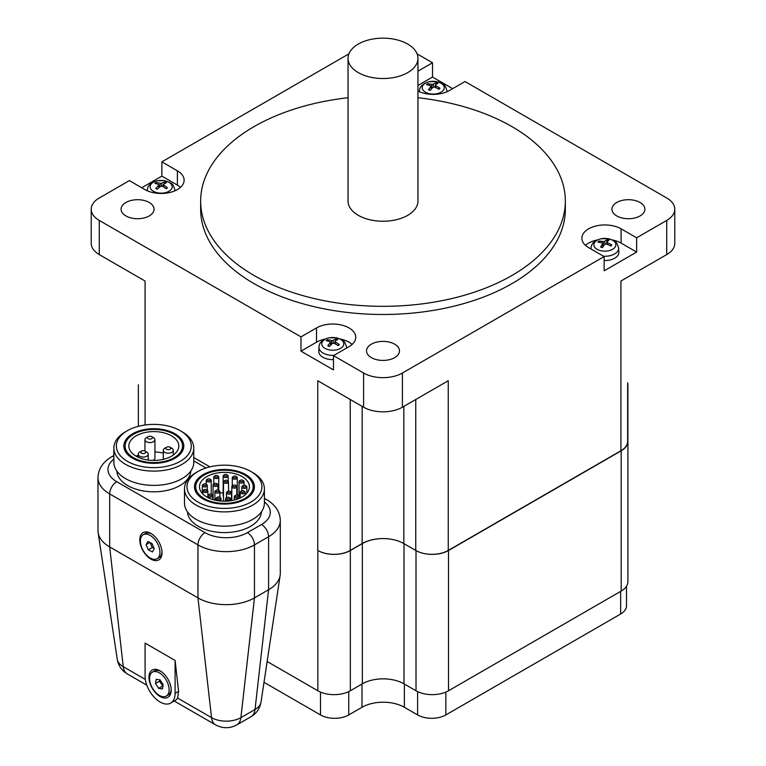 <?xml version="1.0" encoding="UTF-8"?>
<svg xmlns="http://www.w3.org/2000/svg" width="766" height="766" viewBox="0 0 766 766"><rect width="100%" height="100%" fill="white"/><g stroke="black" fill="none" stroke-linecap="round" stroke-linejoin="round"><path stroke-width="1.15" d="M155.508 683.483L156.235 679.27L160.075 679.902L163.187 684.747L162.459 688.95L158.619 688.328L155.508 683.483L159.395 681.242L162.957 686.077M162.497 686.077L158.619 688.328M159.864 679.863L159.395 681.242M153.018 689.074A13.836 7.986 60 0 1 152.434 672.136A13.836 7.986 60 0 1 166.26 680.122A13.836 7.986 60 0 1 166.26 696.093A13.836 7.986 60 0 1 153.018 689.074M152.434 672.136L154.512 670.93A13.836 7.986 60 0 1 160.783 671.265M171.191 689.295A13.836 7.986 60 0 1 168.348 694.886L166.26 696.093M149.983 542.376L152.214 547.604L148.326 549.844L146.095 544.616L147.934 541.466L152.003 543.554L154.234 548.782L152.405 551.922L148.326 549.844M149.849 542.452L146.095 544.616M152.214 547.604L153.985 548.188M158.342 545.229A13.836 7.986 60 0 1 157.078 558.682A13.836 7.986 60 0 1 143.252 550.687A13.836 7.986 60 0 1 143.252 534.716A13.836 7.986 60 0 1 158.342 545.229M162.009 551.884A13.836 7.986 60 0 1 159.165 557.476L157.078 558.682M143.252 534.716L145.329 533.519A13.836 7.986 60 0 1 151.601 533.854M152.894 689.323A15.732 9.087 60 0 1 148.968 677.259A15.732 9.087 60 0 1 160.084 670.844A15.732 9.087 60 0 1 171.211 690.109A15.732 9.087 60 0 1 164.757 698.037A15.732 9.087 60 0 1 152.894 689.323M145.08 676.043L145.08 643.114L175.098 660.445L175.098 693.364A21.228 12.256 60 0 1 170.703 703.083A21.228 12.256 60 0 1 154.349 697.395A21.228 12.256 60 0 1 145.08 676.043M175.098 660.445L178.593 691.344L177.645 698.085L175.95 700.057L170.703 703.083M113.866 456.277A9.987 5.764 -120 0 0 111.75 456.728C102.855 462.013 98.268 468.974 97.981 477.611L97.981 530.627A39.956 23.066 0 0 0 98.125 532.629A39.956 23.066 0 0 0 109.682 546.934L197.963 597.901A39.956 23.066 0 0 0 254.465 597.901L268.588 589.743A39.956 23.066 0 0 0 280.136 575.438A39.956 23.066 0 0 0 280.289 573.437L280.289 520.43C280.05 511.851 275.454 504.89 266.52 499.547A9.987 5.764 -60 0 0 264.394 499.087M160.209 544.597A15.732 9.087 60 0 1 162.028 552.688A15.732 9.087 60 0 1 150.912 559.113A15.732 9.087 60 0 1 139.785 539.848A15.732 9.087 60 0 1 150.912 533.423A15.732 9.087 60 0 1 160.209 544.597M214.48 476.069A2.499 1.446 0 0 0 213.752 477.084A2.499 1.446 0 0 0 216.251 478.53A2.499 1.446 0 0 0 218.741 477.084A2.499 1.446 0 0 0 218.013 476.069L217.305 475.657A1.494 0.862 180 0 1 217.305 476.883A1.494 0.862 180 0 1 215.189 476.883A1.494 0.862 180 0 1 215.189 475.657L214.48 476.069L215.189 475.657A1.494 0.862 180 0 1 217.305 475.657M223.883 475.073A2.499 1.446 0 0 0 223.155 476.088A2.499 1.446 0 0 0 225.654 477.534A2.499 1.446 0 0 0 228.153 476.088A2.499 1.446 0 0 0 227.416 475.073L226.707 474.661A1.494 0.862 180 0 1 226.707 475.887A1.494 0.862 180 0 1 224.591 475.887A1.494 0.862 180 0 1 224.591 474.661L223.883 475.073L224.591 474.661A1.494 0.862 180 0 1 226.707 474.661M223.509 496.406A2.499 1.446 180 0 1 223.155 495.659L223.155 476.088M233.017 476.711A2.499 1.446 0 0 0 232.28 477.735A2.499 1.446 0 0 0 234.779 479.171A2.499 1.446 0 0 0 237.278 477.735A2.499 1.446 0 0 0 236.55 476.711L235.842 476.308A1.494 0.862 180 0 1 235.842 477.534A1.494 0.862 180 0 1 233.716 477.534A1.494 0.862 180 0 1 233.716 476.308L233.017 476.711L233.716 476.308A1.494 0.862 180 0 1 235.842 476.308M239.777 480.617A2.499 1.446 0 0 0 239.04 481.642A2.499 1.446 0 0 0 241.539 483.078A2.499 1.446 0 0 0 244.038 481.642A2.499 1.446 0 0 0 243.31 480.617L242.602 480.205A1.494 0.862 180 0 1 242.602 481.431A1.494 0.862 180 0 1 240.486 481.431A1.494 0.862 180 0 1 240.486 480.205L239.777 480.617L240.486 480.205A1.494 0.862 180 0 1 242.602 480.205M224.246 480.885A2.499 1.446 0 0 0 223.509 481.91A2.499 1.446 0 0 0 226.008 483.346A2.499 1.446 0 0 0 228.507 481.91A2.499 1.446 0 0 0 227.77 480.885L227.071 480.483A1.494 0.862 180 0 1 227.071 481.709A1.494 0.862 180 0 1 224.945 481.709A1.494 0.862 180 0 1 224.945 480.483L224.246 480.885L224.945 480.483A1.494 0.862 180 0 1 227.071 480.483M232.548 485.682A2.499 1.446 0 0 0 231.811 486.697A2.499 1.446 0 0 0 234.31 488.143A2.499 1.446 0 0 0 236.809 486.697A2.499 1.446 0 0 0 236.081 485.682L235.373 485.271A1.494 0.862 180 0 1 235.373 486.496A1.494 0.862 180 0 1 233.247 486.496A1.494 0.862 180 0 1 233.247 485.271L232.548 485.682L233.247 485.271A1.494 0.862 180 0 1 235.373 485.271M242.621 485.883A2.499 1.446 0 0 0 241.884 486.908A2.499 1.446 0 0 0 244.383 488.354A2.499 1.446 0 0 0 246.882 486.908A2.499 1.446 0 0 0 246.154 485.883L245.446 485.481A1.494 0.862 180 0 1 245.446 486.707A1.494 0.862 180 0 1 243.329 486.707A1.494 0.862 180 0 1 243.329 485.481L242.621 485.883L243.329 485.481A1.494 0.862 180 0 1 245.446 485.481M240.897 491.322A2.499 1.446 0 0 0 240.16 492.337A2.499 1.446 0 0 0 242.659 493.783A2.499 1.446 0 0 0 245.158 492.337A2.499 1.446 0 0 0 244.431 491.322L243.722 490.91A1.494 0.862 180 0 1 243.722 492.136A1.494 0.862 180 0 1 241.606 492.136A1.494 0.862 180 0 1 241.606 490.91L240.897 491.322L241.606 490.91A1.494 0.862 180 0 1 243.722 490.91M227.215 491.724A2.499 1.446 0 0 0 226.487 492.739A2.499 1.446 0 0 0 228.977 494.185A2.499 1.446 0 0 0 231.476 492.739A2.499 1.446 0 0 0 230.748 491.724L230.039 491.312A1.494 0.862 180 0 1 230.039 492.538A1.494 0.862 180 0 1 227.923 492.538A1.494 0.862 180 0 1 227.923 491.312L227.215 491.724L227.923 491.312A1.494 0.862 180 0 1 230.039 491.312M234.999 495.659A2.499 1.446 0 0 0 234.272 496.684A2.499 1.446 0 0 0 236.761 498.12A2.499 1.446 0 0 0 239.26 496.684A2.499 1.446 0 0 0 238.532 495.659L237.824 495.257A1.494 0.862 180 0 1 237.824 496.483A1.494 0.862 180 0 1 235.708 496.483A1.494 0.862 180 0 1 235.708 495.257L234.999 495.659L235.708 495.257A1.494 0.862 180 0 1 237.824 495.257M226.276 497.929A2.499 1.446 0 0 0 225.549 498.944A2.499 1.446 0 0 0 228.048 500.39A2.499 1.446 0 0 0 230.547 498.944A2.499 1.446 0 0 0 229.81 497.929L229.111 497.517A1.494 0.862 180 0 1 229.111 498.743A1.494 0.862 180 0 1 226.985 498.743A1.494 0.862 180 0 1 226.985 497.517L226.276 497.929L226.985 497.517A1.494 0.862 180 0 1 229.111 497.517M215.619 490.661A2.499 1.446 0 0 0 214.882 491.686A2.499 1.446 0 0 0 217.381 493.122A2.499 1.446 0 0 0 219.88 491.686A2.499 1.446 0 0 0 219.153 490.661L218.444 490.25A1.494 0.862 180 0 1 218.444 491.475A1.494 0.862 180 0 1 216.328 491.475A1.494 0.862 180 0 1 216.328 490.25L215.619 490.661L216.328 490.25A1.494 0.862 180 0 1 218.444 490.25M216.606 483.557A1.494 0.862 180 0 0 214.49 483.557L213.781 483.968A2.499 1.446 0 0 0 213.053 484.983A2.499 1.446 0 0 0 215.543 486.429A2.499 1.446 0 0 0 218.042 484.983A2.499 1.446 0 0 0 217.314 483.968L216.606 483.557A1.494 0.862 180 0 1 216.606 484.782A1.494 0.862 180 0 1 214.49 484.782A1.494 0.862 180 0 1 214.49 483.557L213.781 483.968L213.752 477.084M206.954 479.468A2.499 1.446 0 0 0 206.226 480.493A2.499 1.446 0 0 0 208.725 481.929A2.499 1.446 0 0 0 211.215 480.493A2.499 1.446 0 0 0 210.487 479.468L209.779 479.066A1.494 0.862 180 0 1 209.779 480.292A1.494 0.862 180 0 1 207.663 480.292A1.494 0.862 180 0 1 207.663 479.066L206.954 479.468L207.663 479.066A1.494 0.862 180 0 1 209.779 479.066M203.028 484.505A2.499 1.446 0 0 0 202.301 485.529A2.499 1.446 0 0 0 204.8 486.965A2.499 1.446 0 0 0 207.299 485.529A2.499 1.446 0 0 0 206.561 484.505L205.853 484.102A1.494 0.862 180 0 1 205.853 485.318A1.494 0.862 180 0 1 203.737 485.318A1.494 0.862 180 0 1 203.737 484.102L203.028 484.505L203.737 484.102A1.494 0.862 180 0 1 205.853 484.102M203.612 490.02A2.499 1.446 0 0 0 202.875 491.035A2.499 1.446 0 0 0 205.374 492.481A2.499 1.446 0 0 0 207.873 491.035A2.499 1.446 0 0 0 207.136 490.02L206.437 489.608A1.494 0.862 180 0 1 206.437 490.834A1.494 0.862 180 0 1 204.311 490.834A1.494 0.862 180 0 1 204.311 489.608L203.612 490.02L204.311 489.608A1.494 0.862 180 0 1 206.437 489.608M208.553 494.74A2.499 1.446 0 0 0 207.825 495.755A2.499 1.446 0 0 0 210.324 497.201A2.499 1.446 0 0 0 212.814 495.755A2.499 1.446 0 0 0 212.086 494.74L211.378 494.329A1.494 0.862 180 0 1 211.378 495.554A1.494 0.862 180 0 1 209.262 495.554A1.494 0.862 180 0 1 209.262 494.329L208.553 494.74L209.262 494.329A1.494 0.862 180 0 1 211.378 494.329M216.74 497.594A2.499 1.446 0 0 0 216.002 498.618A2.499 1.446 0 0 0 218.501 500.054A2.499 1.446 0 0 0 221.001 498.618A2.499 1.446 0 0 0 220.273 497.594L219.564 497.191A1.494 0.862 180 0 1 219.564 498.407A1.494 0.862 180 0 1 217.448 498.407A1.494 0.862 180 0 1 217.448 497.191L216.74 497.594L217.448 497.191A1.494 0.862 180 0 1 219.564 497.191M164.757 448.254L164.757 448.254A4.998 2.882 0 0 0 163.302 450.293A4.998 2.882 0 0 0 168.29 453.175A4.998 2.882 0 0 0 173.288 450.293A4.998 2.882 0 0 0 171.823 448.254L170.062 447.229A2.499 1.446 180 0 1 170.062 449.269A2.499 1.446 180 0 1 166.528 449.269A2.499 1.446 180 0 1 166.528 447.229L164.757 448.254L166.528 447.229A2.499 1.446 180 0 1 170.062 447.229M146.411 437.654L146.411 437.654A4.998 2.882 0 0 0 144.946 439.694A4.998 2.882 0 0 0 149.945 442.576A4.998 2.882 0 0 0 154.933 439.694A4.998 2.882 0 0 0 153.478 437.654L151.706 436.639A2.499 1.446 180 0 1 151.706 438.679A2.499 1.446 180 0 1 148.173 438.679A2.499 1.446 180 0 1 148.173 436.639L146.411 437.654L148.173 436.639A2.499 1.446 180 0 1 151.706 436.639M154.933 439.694L154.933 458.049A4.998 2.882 180 0 1 152.788 460.414M139.699 452.132L139.699 452.132A4.998 2.882 0 0 0 138.234 454.171A4.998 2.882 0 0 0 143.223 457.053A4.998 2.882 0 0 0 148.221 454.171A4.998 2.882 0 0 0 146.756 452.132L144.994 451.107A2.499 1.446 180 0 1 144.994 453.146A2.499 1.446 180 0 1 141.461 453.146A2.499 1.446 180 0 1 141.461 451.107L139.699 452.132L141.461 451.107A2.499 1.446 180 0 1 144.994 451.107M163.302 453.06A24.972 14.42 0 0 0 154.933 451.997M138.234 455.138A24.972 14.42 0 0 0 136.166 456.21M136.166 435.816A24.972 14.42 180 0 1 163.378 432.694A24.972 14.42 180 0 1 178.794 446.013A24.972 14.42 180 0 1 153.822 460.433A24.972 14.42 180 0 1 128.851 446.013A24.972 14.42 180 0 1 136.166 435.816M133.514 434.293A28.715 16.574 0 0 0 125.107 446.013A28.715 16.574 0 0 0 153.822 462.587A28.715 16.574 0 0 0 182.538 446.013A28.715 16.574 0 0 0 164.805 430.693A28.715 16.574 0 0 0 133.514 434.293M206.791 476.596A24.972 14.42 180 0 1 234.003 473.465A24.972 14.42 180 0 1 249.419 486.793A24.972 14.42 180 0 1 224.448 501.203A24.972 14.42 180 0 1 199.476 486.793A24.972 14.42 180 0 1 206.791 476.596M239.04 495.478A24.972 14.42 0 0 0 237.278 494.807M223.155 492.777A24.972 14.42 0 0 0 219.88 493.007M213.053 494.348A24.972 14.42 0 0 0 211.99 494.683M204.139 475.064A28.715 16.574 180 0 1 235.43 471.473A28.715 16.574 180 0 1 253.163 486.793A28.715 16.574 180 0 1 224.448 503.367A28.715 16.574 180 0 1 195.732 486.793A28.715 16.574 180 0 1 204.139 475.064M261.388 511.889A36.96 21.333 180 0 1 224.448 532.59A36.96 21.333 180 0 1 187.507 511.889M190.763 471.109A36.96 21.333 180 0 1 153.822 491.81A36.96 21.333 180 0 1 116.882 471.109M125.567 431.746L127.338 430.722A37.457 21.62 180 0 1 180.307 430.722A37.457 21.62 180 0 1 180.307 461.304A37.457 21.62 180 0 1 127.338 461.304A37.457 21.62 180 0 1 127.338 430.722L125.567 431.746A39.956 23.066 0 0 0 113.866 448.053A39.956 23.066 0 0 0 153.822 471.119A39.956 23.066 0 0 0 193.769 448.053A39.956 23.066 0 0 0 182.069 431.746L180.307 430.722M193.769 448.053L193.769 462.319A39.956 23.066 180 0 1 153.822 485.385A39.956 23.066 180 0 1 113.866 462.319L113.866 448.053M132.633 433.776A29.96 17.302 180 0 1 165.284 430.032A29.96 17.302 180 0 1 183.783 446.013A29.96 17.302 180 0 1 153.822 463.315A29.96 17.302 180 0 1 123.853 446.013A29.96 17.302 180 0 1 132.633 433.776M196.192 472.517L197.963 471.502A37.457 21.62 180 0 1 250.932 471.502A37.457 21.62 180 0 1 250.932 502.075A37.457 21.62 180 0 1 197.963 502.075A37.457 21.62 180 0 1 197.963 471.502L196.192 472.517A39.956 23.066 0 0 0 184.491 488.823A39.956 23.066 0 0 0 224.448 511.889A39.956 23.066 0 0 0 264.394 488.823A39.956 23.066 0 0 0 252.694 472.517L250.932 471.502M264.394 488.823L264.394 503.099A39.956 23.066 180 0 1 224.448 526.165A39.956 23.066 180 0 1 184.491 503.099L184.491 488.823M203.258 474.556A29.96 17.302 180 0 1 235.909 470.803A29.96 17.302 180 0 1 254.408 486.793A29.96 17.302 180 0 1 224.448 504.085A29.96 17.302 180 0 1 194.478 486.793A29.96 17.302 180 0 1 203.258 474.556M362.165 406.382L362.165 543.573A29.462 17.015 180 0 1 383.086 538.584A29.462 17.015 0 0 0 362.347 543.573L362.347 683.837A29.462 17.015 180 0 1 404.008 683.837L416.015 690.769A22.97 13.261 0 0 0 448.503 690.769L621.188 591.074A22.97 13.261 0 0 0 627.909 581.691L627.909 441.427A22.97 13.261 180 0 1 621.188 450.801L448.503 550.505A22.97 13.261 180 0 1 424.862 553.674A22.97 13.261 0 0 0 448.244 550.448L448.244 380.74L402.418 407.196L402.418 373.023A27.471 15.856 180 0 1 363.582 373.023L333.478 355.644L333.478 369.911L300.99 351.154L300.99 336.887L99.264 220.426A27.471 15.856 180 0 1 91.221 209.204A27.471 15.856 180 0 1 99.264 197.992L129.368 180.613L144.908 189.585A22.97 13.261 180 0 0 169.937 192.458A22.97 13.261 180 0 0 184.118 180.211A22.97 13.261 180 0 0 177.396 170.828L177.396 185.104L161.856 176.132L161.856 161.856L177.396 170.828M362.165 543.573L350.244 550.448L350.244 399.498M267.142 661.498L317.852 690.769A22.97 13.261 0 0 0 350.34 690.769L350.34 550.505A22.97 13.261 180 0 1 317.852 550.505L317.756 550.448A22.97 13.261 0 0 0 350.244 550.448M350.34 550.505L362.347 543.573M350.34 690.769L362.347 683.837M627.651 439.416A22.97 13.261 180 0 1 627.909 441.427M627.651 382.741A22.97 13.261 180 0 1 627.909 384.752A22.97 13.261 180 0 1 627.651 386.753M417.958 91.03A22.97 13.261 180 0 0 449.479 90.503L465.01 81.531L666.736 197.992A27.471 15.856 180 0 1 674.779 209.204A27.471 15.856 180 0 1 666.736 220.426L666.736 254.59L620.92 281.045L620.92 450.753A22.97 13.261 0 0 0 627.651 441.379L627.651 384.8M620.92 450.753L448.244 550.448M370.562 39.478A34.958 20.184 180 0 1 417.958 58.34A34.958 20.184 180 0 1 383 78.525A34.958 20.184 180 0 1 348.042 58.34A34.958 20.184 180 0 1 370.562 39.478M417.958 58.34L417.958 201.056A34.958 20.184 180 0 1 383 221.24A34.958 20.184 180 0 1 348.042 201.056L348.042 58.34M666.736 254.59A27.471 15.856 0 0 0 674.779 243.377L674.779 209.204M317.756 550.448L317.756 380.74L363.582 407.196A27.471 15.856 0 0 0 402.418 407.196M91.221 209.204L91.221 243.377A27.471 15.856 0 0 0 99.264 254.59L145.08 281.045L145.08 424.986M417.958 97.732A182.346 105.277 180 0 1 565.346 201.056A182.346 105.277 180 0 1 452.783 298.319A182.346 105.277 180 0 1 254.063 275.492A182.346 105.277 180 0 1 200.654 201.056A182.346 105.277 180 0 1 348.042 97.732M565.346 201.056L565.346 209.204A182.346 105.277 180 0 1 452.783 306.467A182.346 105.277 180 0 1 254.063 283.65A182.346 105.277 180 0 1 200.654 209.204L200.654 201.056M616.774 202.483A16.479 9.518 180 0 1 634.727 200.414A16.479 9.518 180 0 1 644.905 209.214A16.479 9.518 180 0 1 634.727 218.004A16.479 9.518 180 0 1 616.774 215.935A16.479 9.518 180 0 1 611.948 209.204A16.479 9.518 180 0 1 616.774 202.483M394.653 344.173A16.479 9.518 180 0 1 399.479 350.905A16.479 9.518 180 0 1 389.31 359.694A16.479 9.518 180 0 1 371.347 357.626A16.479 9.518 180 0 1 366.521 350.905A16.479 9.518 180 0 1 376.69 342.115A16.479 9.518 180 0 1 394.653 344.173M149.226 215.935A16.479 9.518 180 0 1 125.921 215.935A16.479 9.518 180 0 1 121.095 209.204A16.479 9.518 180 0 1 137.574 199.696A16.479 9.518 180 0 1 154.052 209.214A16.479 9.518 180 0 1 149.226 215.935M141.729 187.747L161.856 176.132M180.508 187.344A22.97 13.261 0 0 0 177.396 185.104M417.958 71.19L432.522 62.774L432.522 77.05L452.658 88.664M417.087 53.859L432.522 62.774M161.856 161.856L348.913 53.859M300.99 336.887L316.521 327.915A22.97 13.261 180 0 1 341.559 325.043A22.97 13.261 180 0 1 355.74 337.299A22.97 13.261 180 0 1 349.009 346.672L333.478 355.644M604.144 256.562L588.604 247.59A22.97 13.261 180 0 1 581.882 238.207A22.97 13.261 180 0 1 596.063 225.96A22.97 13.261 180 0 1 621.092 228.833L636.632 237.805L636.632 252.071L604.144 270.829L604.144 256.562L402.418 373.023M666.736 220.426L636.632 237.805M352.13 344.432A22.97 13.261 0 0 0 340.468 339.07M325.071 339.07A22.97 13.261 0 0 0 316.521 342.191L300.99 351.154M333.478 359.627A13.979 8.072 180 0 1 318.79 351.364L318.972 347.19A13.807 7.966 0 0 0 334.024 355.328M636.632 252.071L621.092 243.1A22.97 13.261 0 0 0 612.551 239.988M597.154 239.988A22.97 13.261 0 0 0 585.492 245.35M603.598 256.237A13.807 7.966 0 0 0 617.137 251.937A13.807 7.966 0 0 0 618.65 248.107L618.832 252.282A13.979 8.072 180 0 1 617.3 256.16A13.979 8.072 180 0 1 604.144 260.545M432.522 77.05L417.958 85.457M427.581 83.8A7.344 4.242 0 0 0 426.547 84.767A24.952 15.502 45.9 0 1 430.616 85.639L430.942 86.453A24.952 11.308 103.9 0 0 428.539 89.766L428.539 89.766A7.344 4.242 0 0 0 430.205 90.369A24.952 10.207 -64.3 0 1 433.096 87.228L434.494 87.046A24.952 16.383 40.8 0 1 438.88 89.22A7.344 4.242 0 0 0 439.923 88.253A24.952 18.011 -125.7 0 0 435.844 85.802L435.519 84.988A24.952 8.799 -67.6 0 1 437.922 83.245A7.344 4.242 0 0 0 436.256 82.651A24.952 12.716 107.1 0 0 433.365 84.212L431.967 84.394A24.952 18.891 -131 0 0 427.581 83.8L428.376 85.055M436.256 82.651L435.643 84.892M430.616 85.639L431.191 89.22M435.739 87.583L435.519 84.988M438.497 89.182L439.483 88.282A6.827 3.945 180 0 1 438.65 89.086M442.576 91.077A11.021 6.358 180 0 1 423.502 90.685A11.021 6.358 180 0 1 433.623 81.34A11.021 6.358 180 0 1 442.576 91.077M598.821 241.175A7.344 4.242 0 0 0 597.93 242.19A24.952 16.421 40.6 0 1 602.239 242.86L602.679 243.645A24.952 9.766 100.6 0 0 600.659 247.073L600.659 247.073A7.344 4.242 0 0 0 602.411 247.59A24.952 8.732 -67.8 0 1 604.939 244.316L606.308 244.067A24.952 17.178 35.1 0 1 610.885 246.02A7.344 4.242 0 0 0 611.775 245.005A24.952 18.93 -131.2 0 0 607.467 242.755L607.026 241.97A24.952 7.248 -71 0 1 609.047 240.112A7.344 4.242 0 0 0 607.294 239.595A24.952 11.241 103.7 0 0 604.767 241.3L603.397 241.549A24.952 19.686 -137.2 0 0 598.821 241.175L599.644 242.353M607.294 239.595L606.442 244.105M602.239 242.86L602.976 246.796M607.381 244.45L607.026 241.97M611.775 245.005L611.172 245.273M614.658 247.686A11.021 6.358 180 0 1 595.603 248.241A11.021 6.358 180 0 1 604.297 238.437A11.021 6.358 180 0 1 614.658 247.686M156.12 182.509A7.344 4.242 0 0 0 154.876 183.39A24.952 13.97 52.7 0 1 158.572 184.539L158.725 185.362A24.952 13.386 108.8 0 0 155.804 188.503L155.804 188.503A7.344 4.242 0 0 0 157.327 189.212A24.952 12.17 -58.9 0 1 160.697 186.291L162.124 186.205A24.952 15.023 48.2 0 1 166.184 188.685A7.344 4.242 0 0 0 167.419 187.804A24.952 16.488 -118.7 0 0 163.723 185.066L163.579 184.242A24.952 10.877 -62.5 0 1 166.49 182.691A7.344 4.242 0 0 0 164.968 181.973A24.952 14.678 112.5 0 0 161.597 183.313L160.171 183.4A24.952 17.532 -123.2 0 0 156.12 182.509L156.867 183.907M164.968 181.973L164.297 183.783M158.572 184.539L158.916 187.737M163.589 187.009L163.579 184.242M167.017 187.794L167.017 187.794A6.827 3.945 180 0 1 165.992 188.551M169.707 190.791A11.021 6.358 180 0 1 150.864 189.058A11.021 6.358 180 0 1 162.88 180.498A11.021 6.358 180 0 1 169.707 190.791M327.369 339.807A7.344 4.242 0 0 0 326.239 340.736A24.952 14.899 48.8 0 1 330.165 341.741L330.414 342.555A24.952 12.189 105.9 0 0 327.8 345.801L327.8 345.801A7.344 4.242 0 0 0 329.409 346.452A24.952 11.04 -62.1 0 1 332.501 343.398L333.909 343.245A24.952 15.847 44 0 1 338.17 345.552A7.344 4.242 0 0 0 339.3 344.623A24.952 17.407 -122.6 0 0 335.374 342.048L335.115 341.234A24.952 9.68 -65.6 0 1 337.739 339.558A7.344 4.242 0 0 0 336.13 338.907A24.952 13.549 109.3 0 0 333.038 340.391L331.621 340.535A24.952 18.355 -127.6 0 0 327.369 339.807L328.135 341.119M336.13 338.907L335.489 340.947M330.165 341.741L330.644 345.14M335.259 343.886L335.115 341.234M338.878 344.623L338.878 344.623A6.827 3.945 180 0 1 337.959 345.418M341.799 347.515A11.021 6.358 180 0 1 322.792 346.567A11.021 6.358 180 0 1 333.717 337.538A11.021 6.358 180 0 1 341.799 347.515M415.756 399.498L415.756 550.448L403.835 543.573L403.835 406.382M383.086 538.584A29.462 17.015 180 0 1 403.835 543.573M415.756 550.448A22.97 13.261 0 0 0 424.862 553.674M626.502 586.268L626.502 605.858A19.973 11.528 180 0 1 620.652 614.006L445.86 714.927A19.973 11.528 180 0 1 417.604 714.927L404.362 707.286A29.96 17.302 0 0 0 361.992 707.286L348.75 714.927A19.973 11.528 180 0 1 320.494 714.927L264.002 682.315M175.098 693.364L178.593 691.344M205.02 532.657L116.738 481.69A9.987 5.764 120 0 0 109.682 493.926L197.963 544.894A39.956 23.066 0 0 0 254.465 544.894A9.987 5.764 -120 0 0 247.399 532.657A29.96 17.302 180 0 1 205.02 532.657A9.987 5.764 120 0 0 197.963 544.894L197.963 597.901L211.531 717.646L177.645 698.085M97.981 477.611A39.956 23.066 0 0 0 109.682 493.926L109.682 546.934L123.249 666.679A20.768 11.988 180 0 1 117.246 659.239L98.125 532.629M145.349 679.442L123.249 666.679A19.973 11.538 120 0 0 127.28 673.898C121.737 670.576 118.385 665.692 117.246 659.239M116.738 481.69A29.96 17.302 180 0 1 113.866 459.15M193.769 460.921L205.987 467.978M264.394 501.96A29.96 17.302 180 0 1 261.522 524.509A9.987 5.764 60 0 1 268.588 536.736A39.956 23.066 0 0 0 280.289 520.43M254.465 544.894L268.588 536.736L268.588 589.743L255.021 709.488L240.897 717.646A20.768 11.988 180 0 1 211.531 717.646A19.973 11.538 -60 0 0 215.562 724.866C222.657 728.638 229.762 728.638 236.866 724.866A19.973 11.538 -120 0 0 240.897 717.646L254.465 597.901L254.465 544.894M261.522 524.509L247.399 532.657M261.024 702.058A20.768 11.988 180 0 1 255.021 709.488A19.973 11.538 -120 0 1 250.989 716.708C256.533 713.385 259.875 708.502 261.024 702.058L280.136 575.438M317.852 550.505L317.852 690.769M404.008 683.837L404.008 543.668M416.015 550.601L416.015 690.769M448.503 550.505L448.503 690.769M621.188 450.801L621.188 591.074M363.582 373.023L363.582 407.196M99.264 254.59L99.264 220.426M316.521 327.915L316.521 342.191M621.092 228.833L621.092 243.1M431.967 84.394L431.756 88.588M433.365 84.212L433.604 86.97M447.009 91.738A13.807 7.966 0 0 0 447.028 91.02L447.066 91.709M447.028 91.02C444.73 83.054 443.112 84.882 441.791 83.341L436.879 81.617L429.372 81.656C422.822 83.532 419.509 86.654 419.433 91.02A13.807 7.966 0 0 0 419.462 91.738M430.3 90.254A6.827 3.945 180 0 1 428.816 89.699M427.189 84.844A6.827 3.945 180 0 1 428.022 84.136M435.978 83.082A6.827 3.945 180 0 1 437.396 83.561M603.397 241.549L603.187 246.508M604.767 241.3L605.025 244.23M618.65 248.107C616.352 240.141 614.725 241.97 613.413 240.428L608.501 238.695L600.994 238.743C594.445 240.62 591.122 243.741 591.055 248.107A13.807 7.966 0 0 0 591.103 249.027M602.488 247.475A6.827 3.945 180 0 1 600.898 246.987M598.562 242.238A6.827 3.945 180 0 1 599.28 241.491M607.055 240.045A6.827 3.945 180 0 1 608.577 240.467M611.316 245.053A6.827 3.945 180 0 1 611.249 245.168A6.827 3.945 180 0 1 610.626 245.886M160.171 183.4L159.96 186.866M161.597 183.313L161.817 186.1M174.926 190.82A13.807 7.966 0 0 0 174.945 190.102L174.974 190.801M174.945 190.102C172.647 182.136 171.029 183.964 169.707 182.423L164.795 180.699L157.289 180.738C150.739 182.614 147.417 185.736 147.35 190.102A13.807 7.966 0 0 0 147.369 190.82M157.451 189.087A6.827 3.945 180 0 1 156.12 188.446M155.527 183.534A6.827 3.945 180 0 1 156.523 182.873M164.642 182.385A6.827 3.945 180 0 1 165.896 182.94M331.621 340.535L331.41 344.384M333.038 340.391L333.258 343.13M346.519 348.118A13.807 7.966 0 0 0 346.567 347.19L346.605 348.061M329.514 346.328A6.827 3.945 180 0 1 328.087 345.734M326.89 340.851A6.827 3.945 180 0 1 327.791 340.161M335.834 339.338A6.827 3.945 180 0 1 337.184 339.845M320.494 692.081L320.494 714.927M348.75 691.602L348.75 714.927M361.992 684.038L361.992 707.286M404.362 684.038L404.362 707.286M417.604 691.602L417.604 714.927M445.86 692.081L445.86 714.927M620.652 591.381L620.652 614.006M218.741 490.432L218.741 477.084M228.153 481.163L228.153 476.088M237.278 495.056L237.278 477.735M232.28 485.864L232.28 477.735M244.038 485.251L244.038 481.642M239.04 496.09L239.04 481.642M228.507 491.102L228.507 481.91M223.509 501.194L223.509 481.91M236.809 494.999L236.809 486.697M231.811 500.562L231.811 486.697M246.882 493.113L246.882 486.908M241.884 490.776L241.884 486.908M245.158 494.836L245.158 492.337M240.16 497.986L240.16 492.337M231.476 500.619L231.476 492.739M226.487 497.814L226.487 492.739M239.26 498.388L239.26 496.684M234.272 500.045L234.272 496.684M230.547 500.773L230.547 498.944M225.549 501.194L225.549 498.944M219.88 497.373L219.88 491.686M214.882 500.102L214.882 491.686M218.042 490.087L218.042 484.983M213.053 499.614L213.053 484.983M211.215 494.252L211.215 480.493M206.226 484.313L206.226 480.493M207.299 490.116L207.299 485.529M202.301 493.448L202.301 485.529M207.873 495.478L207.873 491.035M202.875 494.051L202.875 491.035M212.814 499.547L212.814 495.755M207.825 497.546L207.825 495.755M221.001 501.069L221.001 498.618M216.002 500.361L216.002 498.618M173.288 455.042L173.288 450.293M163.302 459.351L163.302 450.293M144.946 451.088L144.946 439.694M148.221 460.06L148.221 454.171M138.234 457.273L138.234 454.171M182.538 450.954L182.538 446.013M125.107 450.954L125.107 446.013M253.163 491.734L253.163 486.793M195.732 491.734L195.732 486.793M111.75 456.728L113.866 455.511M193.769 457.551L209.903 466.858M264.394 498.321L266.52 499.547M236.866 724.866L250.989 716.708M127.28 673.898L146.833 685.187M174.265 701.024L215.562 724.866M627.909 384.752L627.909 525.016M138.349 384.8L138.349 426.317M431.076 86.108L431.392 89M435.385 85.256L435.165 87.324M419.433 91.02L419.404 91.709M430.415 90.235L428.769 89.641M602.775 243.358L603.12 246.595M606.931 242.19L606.71 244.201M591.055 248.107L591.017 248.979M602.583 247.447L600.85 246.939M611.249 245.168L610.473 246.01M158.926 184.96L159.204 187.498M163.369 184.568L163.129 186.751M147.35 190.102L147.321 190.801M157.576 189.097L156.082 188.398M167.045 187.756L165.849 188.608M330.577 342.182L330.874 344.911M334.953 341.521L334.732 343.628M346.567 347.19C344.269 339.223 342.641 341.052 341.32 339.51L336.418 337.787L328.911 337.825C322.352 339.702 319.039 342.823 318.972 347.19M329.629 346.318L328.04 345.677M338.888 344.604L337.816 345.495"/></g></svg>
